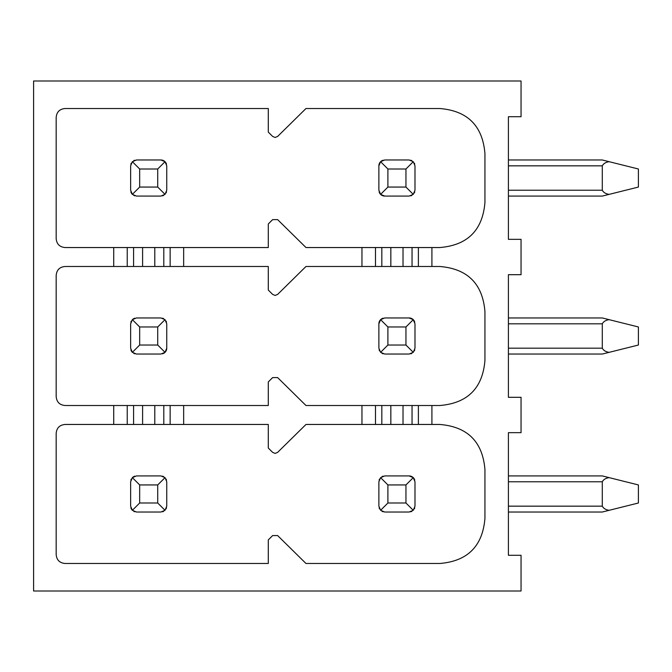 <?xml version="1.0" encoding="UTF-8"?>
<svg xmlns="http://www.w3.org/2000/svg" width="672" height="672" viewBox="0 0 672 672"><rect width="100%" height="100%" fill="white"/><g stroke="black" fill="none" stroke-linecap="round" stroke-linejoin="round"><path stroke-width="1.01" d="M521.052 591.007L33.6 591.007L33.6 80.993L521.052 80.993L521.052 116.718L508.41 116.718L508.41 239.341L521.052 239.341L521.052 274.688L508.41 274.688L508.41 397.312L521.052 397.312L521.052 432.659L508.41 432.659L508.41 555.282L521.052 555.282L521.052 591.007M113.719 266.49L65.192 266.49C59.632 266.952 56.624 269.959 56.171 275.52L56.171 396.48C56.624 402.041 59.632 405.048 65.192 405.51L113.719 405.51L113.719 424.46L65.192 424.46C59.632 424.922 56.624 427.93 56.171 433.49L56.171 554.45C56.624 560.011 59.632 563.018 65.192 563.48L268.296 563.48L268.296 539.91L272.63 535.576L277.62 535.559L305.978 563.48L439.807 563.48C467.611 561.187 482.656 546.143 484.94 518.347L484.94 469.594C482.656 441.798 467.611 426.754 439.807 424.46L418.387 424.46L418.387 405.51L439.807 405.51C467.611 403.217 482.656 388.172 484.94 360.377L484.94 311.623C482.656 283.828 467.611 268.783 439.807 266.49L418.387 266.49L418.387 247.54L439.807 247.54C467.611 245.246 482.656 230.202 484.94 202.406L484.94 153.653C482.656 125.857 467.611 110.813 439.807 108.52L305.978 108.52L277.62 136.441L275.125 137.474L272.63 136.424L268.296 132.09L268.296 108.52L65.192 108.52C59.632 108.982 56.624 111.989 56.171 117.55L56.171 238.51C56.624 244.07 59.632 247.078 65.192 247.54L113.719 247.54L113.719 266.49L170.142 266.49L170.142 247.54L268.296 247.54L268.296 223.969L272.63 219.635L277.62 219.618L305.978 247.54L361.956 247.54L361.956 266.49L305.978 266.49L277.62 294.412L275.125 295.445L272.63 294.395L268.296 290.06L268.296 266.49L170.142 266.49M183.666 405.51L268.296 405.51L268.296 381.94L272.63 377.605L277.62 377.588L305.978 405.51L361.956 405.51L361.956 424.46L305.978 424.46L277.62 452.382L275.125 453.415L272.63 452.365L268.296 448.031L268.296 424.46L170.142 424.46L170.142 405.51L183.666 405.51L183.666 424.46M508.41 317.948L602.288 317.948L508.41 317.948L602.288 317.948L638.4 326.97L638.4 345.03L609.168 352.338C605.783 351.842 603.49 350.456 602.288 348.188L602.288 323.812C603.49 321.544 605.783 320.158 609.168 319.662M508.41 354.052L602.288 354.052L609.168 352.338M508.41 512.022L602.288 512.022L638.4 503L638.4 484.94L602.288 475.919L508.41 475.919M609.168 510.308C605.783 509.813 603.49 508.427 602.288 506.159L602.288 481.782C603.49 479.514 605.783 478.128 609.168 477.632M508.41 196.081L602.288 196.081L508.41 196.081L602.288 196.081L638.4 187.06L638.4 169L602.288 159.978L508.41 159.978M609.168 194.368C605.783 193.872 603.49 192.486 602.288 190.218L602.288 165.841C603.49 163.573 605.783 162.187 609.168 161.692M170.142 424.46L113.719 424.46M127.235 424.46L127.235 405.51L113.719 405.51M127.235 405.51L170.142 405.51M127.235 266.49L127.235 247.54L113.719 247.54M127.235 247.54L170.142 247.54M361.956 266.49L375.48 266.49L375.48 247.54L361.956 247.54M375.48 247.54L418.387 247.54M375.48 266.49L418.387 266.49M361.956 424.46L375.48 424.46L375.48 405.51L361.956 405.51M375.48 405.51L418.387 405.51M375.48 424.46L418.387 424.46M130.88 507.814A5.872 5.872 0 0 0 132.359 510.308L130.637 506.159L130.637 481.782L132.359 477.632L136.508 475.919L160.877 475.919L165.026 477.632L166.748 481.782L166.748 506.159L165.026 510.308L160.877 512.022L136.508 512.022L132.359 510.308L139.667 503L157.718 503L157.718 484.94L139.667 484.94L139.667 503M133.795 511.358A5.872 5.872 0 0 0 134.854 511.787M162.532 511.787A5.872 5.872 0 0 0 163.59 511.358M166.085 508.864A5.872 5.872 0 0 0 166.505 507.814M166.505 480.127A5.872 5.872 0 0 0 166.085 479.077M163.59 476.582A5.872 5.872 0 0 0 162.532 476.154M134.854 476.154A5.872 5.872 0 0 0 132.359 477.632L139.667 484.94M131.3 479.077A5.872 5.872 0 0 0 130.88 480.127M379.117 507.814A5.872 5.872 0 0 0 379.537 508.864M382.032 511.358A5.872 5.872 0 0 0 383.09 511.787M410.777 511.787A5.872 5.872 0 0 0 411.827 511.358M414.322 508.864A5.872 5.872 0 0 0 414.75 507.814M414.75 480.127A5.872 5.872 0 0 0 409.114 475.919L384.745 475.919L380.596 477.632L387.904 484.94L387.904 503L405.955 503L405.955 484.94L387.904 484.94M383.09 476.154A5.872 5.872 0 0 0 382.032 476.582M379.537 479.077A5.872 5.872 0 0 0 379.117 480.127M165.026 510.308L157.718 503M165.026 477.632L157.718 484.94M409.114 475.919L413.263 477.632L405.955 484.94M413.263 477.632L414.985 481.782L414.985 506.159L413.263 510.308L409.114 512.022L384.745 512.022L380.596 510.308L378.874 506.159L378.874 481.782L380.596 477.632M380.596 510.308L387.904 503M413.263 510.308L405.955 503M130.88 349.843A5.872 5.872 0 0 0 132.359 352.338L130.637 348.188L130.637 323.812L132.359 319.662L136.508 317.948L160.877 317.948L165.026 319.662L166.748 323.812L166.748 348.188L165.026 352.338L160.877 354.052L136.508 354.052L132.359 352.338L139.667 345.03L157.718 345.03L157.718 326.97L139.667 326.97L139.667 345.03M133.795 353.388A5.872 5.872 0 0 0 134.854 353.816M162.532 353.816A5.872 5.872 0 0 0 166.748 348.188M166.505 322.157A5.872 5.872 0 0 0 166.085 321.107M163.59 318.612A5.872 5.872 0 0 0 162.532 318.184M134.854 318.184A5.872 5.872 0 0 0 132.359 319.662L139.667 326.97M131.3 321.107A5.872 5.872 0 0 0 130.88 322.157M379.117 349.843A5.872 5.872 0 0 0 379.537 350.893M382.032 353.388A5.872 5.872 0 0 0 383.09 353.816M410.777 353.816A5.872 5.872 0 0 0 411.827 353.388M414.322 350.893A5.872 5.872 0 0 0 414.75 349.843M414.75 322.157A5.872 5.872 0 0 0 409.114 317.948L384.745 317.948L380.596 319.662L387.904 326.97L387.904 345.03L405.955 345.03L405.955 326.97L387.904 326.97M383.09 318.184A5.872 5.872 0 0 0 378.874 323.812L380.596 319.662M165.026 352.338L157.718 345.03M165.026 319.662L157.718 326.97M409.114 317.948L413.263 319.662L405.955 326.97M413.263 319.662L414.985 323.812L414.985 348.188L413.263 352.338L409.114 354.052L384.745 354.052L380.596 352.338L387.904 345.03M380.596 352.338L378.874 348.188L378.874 323.812M413.263 352.338L405.955 345.03M130.88 191.873A5.872 5.872 0 0 0 132.359 194.368L130.637 190.218L130.637 165.841L132.359 161.692L136.508 159.978L160.877 159.978L165.026 161.692L166.748 165.841L166.748 190.218L165.026 194.368L160.877 196.081L136.508 196.081L132.359 194.368L139.667 187.06L157.718 187.06L157.718 169L139.667 169L139.667 187.06M133.795 195.418A5.872 5.872 0 0 0 134.854 195.846M162.532 195.846A5.872 5.872 0 0 0 163.59 195.418M166.085 192.923A5.872 5.872 0 0 0 166.505 191.873M166.505 164.186A5.872 5.872 0 0 0 160.877 159.978M134.854 160.213A5.872 5.872 0 0 0 133.795 160.642M131.3 163.136A5.872 5.872 0 0 0 130.88 164.186M379.117 191.873A5.872 5.872 0 0 0 384.745 196.081L409.114 196.081L413.263 194.368L405.955 187.06L405.955 169L387.904 169L387.904 187.06L405.955 187.06M410.777 195.846A5.872 5.872 0 0 0 411.827 195.418M414.322 192.923A5.872 5.872 0 0 0 414.75 191.873M414.75 164.186A5.872 5.872 0 0 0 414.322 163.136M411.827 160.642A5.872 5.872 0 0 0 410.777 160.213M383.09 160.213A5.872 5.872 0 0 0 378.874 165.841L380.596 161.692L384.745 159.978L409.114 159.978L413.263 161.692L405.955 169M165.026 194.368L157.718 187.06M165.026 161.692L157.718 169M132.359 161.692L139.667 169M380.596 161.692L387.904 169M384.745 196.081L380.596 194.368L387.904 187.06M380.596 194.368L378.874 190.218L378.874 165.841M413.263 161.692L414.985 165.841L414.985 190.218L413.263 194.368M431.911 405.51L431.911 424.46M431.911 247.54L431.911 266.49M183.666 247.54L183.666 266.49M602.288 323.812L508.41 323.812M508.41 348.188L602.288 348.188M602.288 481.782L508.41 481.782M508.41 506.159L602.288 506.159M602.288 165.841L508.41 165.841M508.41 190.218L602.288 190.218M381.822 266.49L381.822 247.54M390.835 266.49L390.835 247.54M403.024 266.49L403.024 247.54M412.045 266.49L412.045 247.54M381.822 424.46L381.822 405.51M390.835 424.46L390.835 405.51M403.024 424.46L403.024 405.51M412.045 424.46L412.045 405.51M163.8 266.49L163.8 247.54M154.787 266.49L154.787 247.54M142.598 266.49L142.598 247.54M133.585 266.49L133.585 247.54M163.8 424.46L163.8 405.51M154.787 424.46L154.787 405.51M142.598 424.46L142.598 405.51M133.585 424.46L133.585 405.51"/></g></svg>
